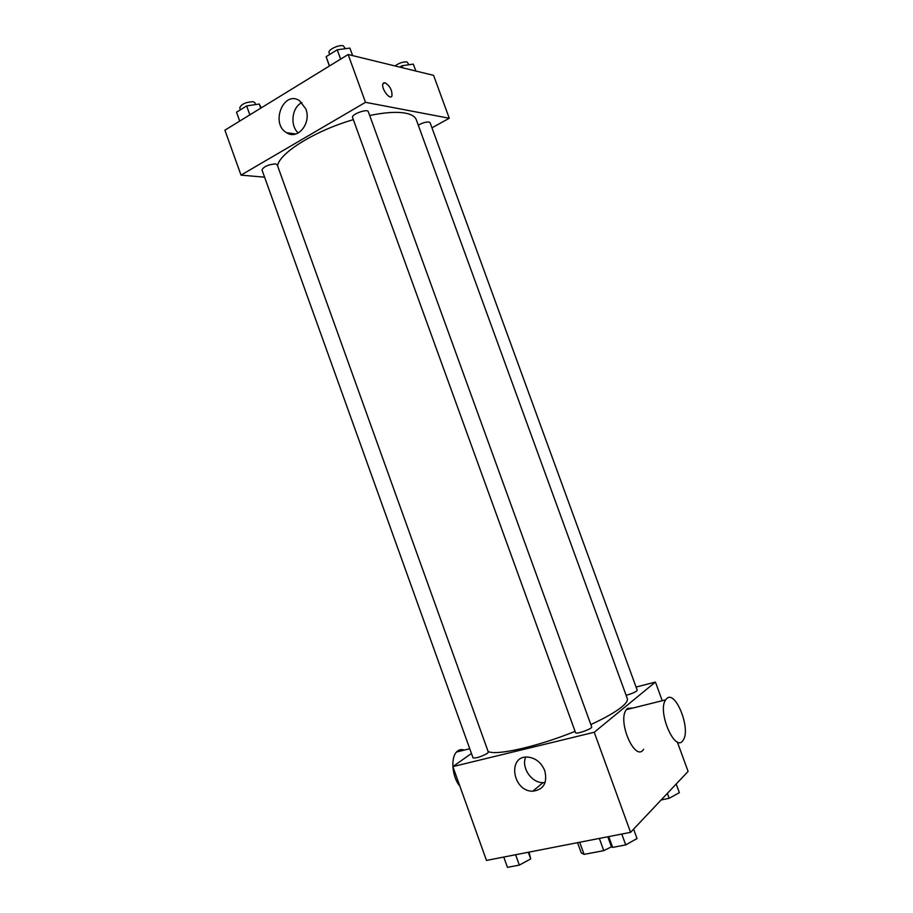 <?xml version="1.0" encoding="UTF-8"?>
<svg xmlns="http://www.w3.org/2000/svg" width="913" height="913" viewBox="0 0 913 913"><rect width="100%" height="100%" fill="white"/><g stroke="black" fill="none" stroke-linecap="round" stroke-linejoin="round"><path stroke-width="1.37" d="M599.35 838.431L603.767 850.654L584.092 854.374L581.261 852.902L577.564 842.676M612.258 846.408L603.767 850.654M607.807 836.776L611.562 847.138M579.709 842.254L584.092 854.374M677.298 741.915L688.094 771.417L630.575 832.336L486.481 860.423L452.871 766.6L471.45 753.465M636.064 687.067L655.42 682.068L662.245 700.716M590.837 724.58C605.034 717.995 615.328 712.129 621.719 706.97C626.147 703.33 628.007 700.511 627.299 698.536L416.317 119.786C415.118 116.533 411.478 114.319 405.406 113.144C396.733 111.591 384.818 112.379 369.685 115.495M488.113 751.456C495.907 755.964 537.529 746.651 575.076 731.347M655.42 682.068L594.237 732.26L452.871 766.6M487.382 753.351L488.352 752.129L277.187 164.717L275.509 163.895C268.251 164.545 263.743 166.554 261.985 169.898L473.025 757.87C476.221 758.361 481.003 756.854 487.382 753.351M626.113 695.284C630.723 694.097 634.227 692.67 636.658 691.015L637.206 690.182L430.091 122.684L429.007 122.034C425.972 121.84 422.388 122.878 418.268 125.161M591.67 726.874C592.788 728.688 575.841 734.76 575.544 732.648L352.555 117.503C350.98 114.433 367.54 108.327 368.304 111.694L591.67 726.874M594.237 732.26L630.575 832.336M544.776 770.732C547.606 782.943 543.6 789.768 532.77 791.206C512.387 791.594 507.16 755.165 527.919 757.094C535.714 758.052 541.329 762.606 544.776 770.732M643.631 749.276C635.277 762.812 617.062 721.281 626.318 709.675L627.482 708.385L632.937 708.02M666.73 698.571C675.552 689.612 691.244 729.43 683.129 740.181C675.392 753.784 656.972 711.489 665.623 699.872L666.73 698.571M464.226 750.109C461.27 749.025 458.703 749.664 456.511 752.027C450.44 758.144 452.255 777.431 459.855 786.116M545.129 782.521L543.018 782.658C531.537 782.955 521.095 767.536 525.648 757.139M277.586 165.824C279.104 153.167 315.088 130.673 353.331 119.66M431.963 127.831L449.264 118.256L365.497 102.324L241.009 175.125L264.599 177.179M241.009 175.125L224.906 130.171L348.138 54.506L433.584 75.357L449.264 118.256M348.138 54.506L365.497 102.324M305.832 108.955C311.653 123.289 297.592 140.351 286.591 132.705C270.065 123.597 283.715 89.645 299.669 100.795L305.832 108.955M383.677 82.889L384.944 82.741C389.965 85.913 392.305 90.319 391.951 95.956C390.022 100.784 380.653 87.899 383.026 83.631L384.944 82.741C389.965 85.913 392.293 90.319 391.939 95.956L391.3 96.687M298.277 132.978C289.718 125.64 291.886 107.118 301.906 102.621M352.635 55.602L349.907 48.092L337.239 49.781L326.135 56.674L329.353 66.033M337.239 49.781L340.629 59.117M326.135 56.674L329.502 65.953M329.696 54.46L329.045 52.657C327.596 49.907 338.951 44.429 343.311 45.81L345.434 48.697M261.266 107.848L259.235 104.014L246.658 105.931L236.535 112.196L239.72 121.075M259.235 104.014L260.73 108.179M246.658 105.931L249.854 114.855M240.416 109.8L239.72 107.848C241.329 104.116 245.802 102.062 253.152 101.697L254.91 102.735L255.572 104.573M415.86 71.031L413.327 64.104L401.982 65.747L399.711 67.094M401.982 65.747L402.736 67.836M395.021 65.953C399.118 62.974 403.135 61.639 407.084 61.958L408.944 64.743M633.599 829.13L637.023 838.545L625.713 844.913L612.657 847.39L608.583 836.628M621.776 834.06L625.713 844.913M608.743 836.593L612.657 847.39M529.026 852.137L530.704 858.916L519.326 865.102L507.468 867.35L503.771 857.056M528.307 852.274L530.704 858.916M515.617 854.751L519.326 865.102M676.191 784.027L679.352 792.689L669.161 798.304L661.149 799.959M667.369 793.374L669.161 798.304M626.318 709.675L665.623 699.872M469.75 748.728L456.511 752.027M543.018 782.658L532.77 791.206M295.835 133.983L286.591 132.705"/></g></svg>
